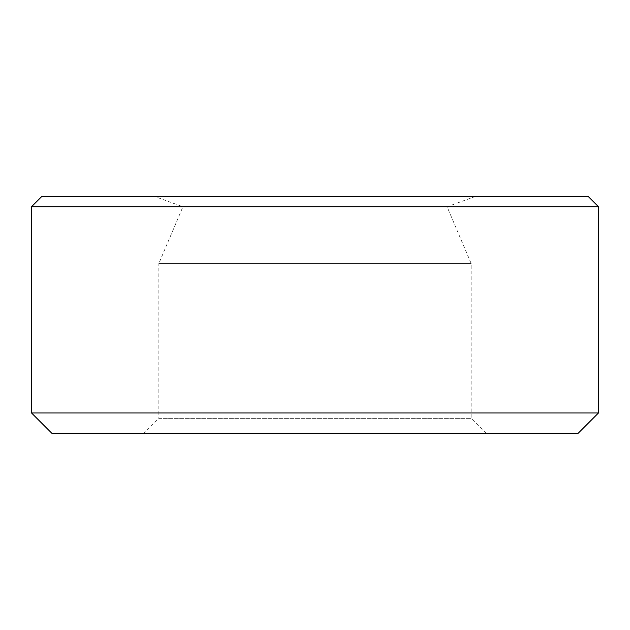 <?xml version="1.0" encoding="UTF-8"?>
<svg xmlns="http://www.w3.org/2000/svg" width="630" height="630" viewBox="0 0 630 630"><rect width="100%" height="100%" fill="white"/><g stroke="black" fill="none" stroke-linecap="round" stroke-linejoin="round"><path stroke-width="0.47" stroke-dasharray="3.15 2.36" d="M41.808 196.442L588.192 196.442M154.61 196.442L475.39 196.442L154.61 196.442L182.928 206.758L447.072 206.758L182.928 206.758L158.862 263.458L471.138 263.458L158.862 263.458L158.862 418.304L471.138 418.304L158.862 418.304L143.609 433.558L486.391 433.558L143.609 433.558M598.5 412.933L31.5 412.933M31.5 206.758L598.5 206.758M577.883 433.558L52.117 433.558M475.39 196.442L447.072 206.758L471.138 263.458L471.138 418.304L486.391 433.558"/><path stroke-width="0.94" d="M588.192 196.442L41.808 196.442L31.5 206.758L598.5 206.758L588.192 196.442M31.5 412.933L598.5 412.933L577.883 433.558L52.117 433.558L31.5 412.933L31.5 206.758M598.5 412.933L598.5 206.758"/></g></svg>
